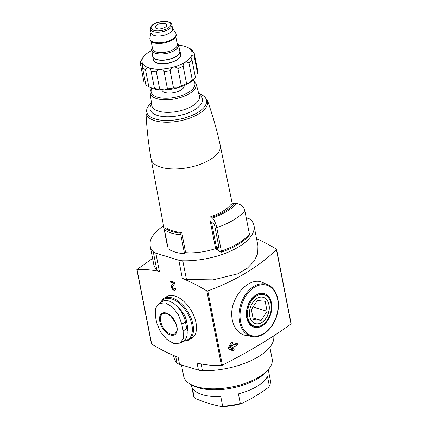 <?xml version="1.0" encoding="UTF-8"?>
<svg xmlns="http://www.w3.org/2000/svg" width="428" height="428" viewBox="0 0 428 428"><rect width="100%" height="100%" fill="white"/><g stroke="black" fill="none" stroke-linecap="round" stroke-linejoin="round"><path stroke-width="0.64" d="M246.223 217.788L248.32 218.43A11.759 5.173 168.9 0 1 250.894 219.864A52.917 23.283 168.9 0 1 253.997 225.62A52.917 23.283 168.9 0 1 182.793 260.796A11.759 5.173 168.9 0 1 178.802 260.219L155.829 253.183A11.759 5.173 168.9 0 1 153.256 251.75A52.917 23.283 168.9 0 1 150.148 245.993A52.917 23.283 168.9 0 1 163.555 225.931M167.396 244.73A36.059 15.868 168.9 0 1 166.674 242.681L151.105 159.023A35.235 15.504 -11.1 0 0 160.896 167.214A35.235 15.504 -11.1 0 0 200.24 164.309A35.235 15.504 -11.1 0 0 220.254 145.461A35.235 15.504 -11.1 0 0 220.238 145.381C216.905 130.128 212.646 115.164 207.457 100.494L204.3 96.295L198.715 93.448M216.926 249.824L215.605 248.577L210.234 221.201A7.447 2.006 71 0 1 210.608 216.798A7.447 2.006 71 0 1 211.742 217.28L212.459 217.959A7.838 2.113 71 0 1 216.761 227.643L221.351 251.054A1.958 0.53 71 0 1 221.255 252.215A1.958 0.53 71 0 1 221.126 252.204A37.236 10.031 71 0 1 217.916 249.984L217.67 248.727A1.958 0.53 71 0 1 217.772 247.566A1.958 0.53 71 0 1 218.029 247.657A33.903 9.132 71 0 0 218.548 248.069A1.958 0.53 71 0 0 218.778 248.138A1.958 0.53 71 0 0 218.874 246.977L214.968 227.081A3.922 1.054 71 0 0 212.823 222.239L212.689 222.111A3.922 1.054 71 0 0 212.09 221.859A3.922 1.054 71 0 0 211.897 224.181L216.926 249.824A39.59 17.42 -11.1 0 0 217.825 249.508M215.605 248.577A36.059 15.868 168.9 0 1 185.613 252.664L184.543 253.767A38.413 16.901 -11.1 0 1 168.183 248.754L164.459 229.761A38.413 16.901 -11.1 0 0 180.814 234.769L184.543 253.767M207.457 100.494A31.399 13.814 -11.1 0 1 190.69 117.786A31.399 13.814 -11.1 0 1 154.781 120.691A31.399 13.814 -11.1 0 1 145.964 112.559C146.702 128.106 148.409 143.567 151.089 158.949A35.235 15.504 -11.1 0 0 151.105 159.023M164.459 229.761A1.177 0.984 127.1 0 1 165.294 228.327L166.503 227.862A35.861 15.777 -11.1 0 0 181.777 232.538L185.613 252.664M140.438 64.163L143.824 81.432A27.435 12.07 -11.1 0 0 143.867 81.614L140.475 64.344A27.435 12.07 -11.1 0 1 140.438 64.163A27.435 12.07 -11.1 0 1 140.539 61.589L142.856 57.887A25.477 11.208 -11.1 0 0 142.717 63.799C142.224 63.253 141.481 63.435 140.475 64.344M148.42 86.558A27.435 12.07 -11.1 0 0 148.837 86.761L145.45 69.491A27.435 12.07 -11.1 0 1 142.481 67.565L145.868 84.835A27.435 12.07 -11.1 0 0 148.42 86.558L150.351 87.542A25.477 11.208 -11.1 0 0 153.16 88.655C154.262 88.944 154.701 88.89 154.471 88.489A27.435 12.07 -11.1 0 0 159.681 89.067L164.336 89.896L167.439 88.831A27.435 12.07 -11.1 0 0 173.495 87.911L177.326 87.917L181.29 85.777A27.435 12.07 -11.1 0 0 186.565 83.599L188.646 83.251L192.322 80.143A27.435 12.07 -11.1 0 0 195.361 77.345A27.435 12.07 -11.1 0 0 195.403 77.297L192.017 60.027A27.435 12.07 -11.1 0 1 188.935 62.873C187.336 62.044 185.886 61.926 184.58 62.525C183.446 63.392 182.981 64.66 183.179 66.329L186.565 83.599M148.837 86.761L153.16 88.655A25.477 11.208 -11.1 0 0 164.336 89.896A25.477 11.208 -11.1 0 0 177.326 87.917A25.477 11.208 -11.1 0 0 188.646 83.251A25.477 11.208 -11.1 0 0 193.938 78.987L195.361 77.345M154.513 88.596L151.084 71.219A27.435 12.07 -11.1 0 0 156.295 71.797L159.681 89.067M194.285 53.596A27.435 12.07 -11.1 0 1 194.184 56.17L197.57 73.439A27.435 12.07 -11.1 0 0 197.672 70.866L194.285 53.596A27.435 12.07 -11.1 0 0 194.248 53.414L191.327 50.504A25.477 11.208 -11.1 0 0 187.758 47.487A25.477 11.208 -11.1 0 0 184.955 46.374A25.477 11.208 -11.1 0 0 178.669 45.24M142.77 58.037L142.706 57.732A27.435 12.07 -11.1 0 1 142.754 57.678L144.172 56.036A25.477 11.208 -11.1 0 0 142.856 57.887C143.246 57.186 143.198 57.133 142.706 57.732C143.198 57.133 143.246 57.186 142.856 57.887M167.439 88.831L164.052 71.562A27.435 12.07 -11.1 0 0 170.103 70.641L173.495 87.911M181.29 85.777L177.904 68.507A27.435 12.07 -11.1 0 0 183.179 66.329M192.322 80.143L188.935 62.873M192.589 51.938L192.247 50.188A27.435 12.07 -11.1 0 0 189.695 48.471L187.758 47.487M151.742 50.52A25.477 11.208 -11.1 0 0 149.468 51.777A25.477 11.208 -11.1 0 0 144.172 56.036M142.481 67.565L142.717 63.799A25.477 11.208 -11.1 0 0 149.094 67.929C147.853 67.715 146.638 68.239 145.45 69.491M142.893 64.286L142.717 63.799M164.052 71.562C163.175 70.08 161.912 69.282 160.27 69.17A25.477 11.208 -11.1 0 1 149.094 67.929C150.244 68.448 150.907 69.545 151.084 71.219L150.998 70.695M177.904 68.507C176.507 67.33 174.961 66.896 173.26 67.196A25.477 11.208 -11.1 0 1 160.27 69.17C158.627 69.379 157.301 70.256 156.295 71.797M194.184 56.17C192.761 55.629 191.76 55.71 191.193 56.416A25.477 11.208 -11.1 0 1 184.58 62.525A25.477 11.208 -11.1 0 1 173.26 67.196C171.655 67.801 170.601 68.945 170.103 70.641M192.247 50.188C191.321 49.809 191.016 49.91 191.327 50.504A25.477 11.208 -11.1 0 1 191.193 56.416L191.086 57.785L192.017 60.027M191.188 50.188L191.327 50.504M152.587 258.421L137.035 269.496A195.981 111.847 59 0 1 159.409 271.422L156.916 270.4L154.107 266.168L150.148 245.993M156.68 322.808L155.359 316.073L155.621 308.278L159.072 303.463L165.283 302.826L172.431 307.036L178.503 314.842L181.825 324.178L183.147 330.914L183.312 338.446L180.161 343.085L174.078 343.647L166.829 339.495L160.457 331.871L156.68 322.808M159.061 303.447L162.34 301.473A19.207 10.962 59 0 1 175.705 305.057A19.207 10.962 59 0 1 185.468 321.984L186.79 328.72A19.207 10.962 59 0 1 183.452 341.132L180.172 343.101M178.257 307.636A17.248 9.844 59 0 1 185.725 317.694A1.958 1.118 59 0 1 185.934 318.33L187.796 327.821A1.958 1.118 59 0 1 187.828 328.404A17.248 9.844 59 0 1 187.143 331.24M191.337 384.686L193.419 395.279A39.194 17.248 -11.1 0 0 194.205 397.468L192.316 387.848A39.194 17.248 168.9 0 0 202.407 394.691A39.194 17.248 168.9 0 0 220.773 396.558L222.662 406.183A39.194 17.248 -11.1 0 0 240.306 403.497L238.417 393.872A39.194 17.248 168.9 0 0 267.479 376.405L269.367 386.024A39.194 17.248 -11.1 0 0 270.341 380.187L268.265 369.594M222.662 406.183L221.945 406.6A193.124 110.221 59 0 1 208.736 403.363A193.124 110.221 59 0 1 195.184 398.404L194.205 397.468M269.367 386.024L268.64 387.222A193.124 133.9 -73 0 1 241.301 403.652L240.306 403.497M235.357 343.866L237.476 344.513L237.273 343.481L236.566 343.261M237.476 344.513L237.112 345.268A225.374 99.162 168.9 0 1 231.709 347.921L234.18 349.157L234.02 350.206A225.374 99.162 168.9 0 1 232.832 350.783L228.392 348.761L228.247 348.034L231.206 342.491A225.374 99.162 -11.1 0 0 232.393 341.919L232.704 341.886M231.832 350.473L232.468 350.794M232.393 341.919L232.902 342.635L231.302 345.851A225.374 99.162 -11.1 0 0 236.705 343.197M253.997 225.62L257.956 245.795L257.736 253.462L254.173 261.16L247.4 268.163L237.813 273.818L213.021 279.875L186.453 279.447L182.381 278.457A195.981 111.847 59 0 1 206.81 290.858L207.805 290.944C235.823 280.549 258.71 266.794 276.456 249.679L276.322 249.075A195.981 111.847 59 0 0 256.554 238.658M290.965 323.696L291.024 323.937C272.823 337.339 249.936 351.094 222.373 365.202L221.447 365.485A195.981 111.847 59 0 1 197.089 363.137L198.464 370.124L179.541 364.33A11.759 5.173 168.9 0 1 176.967 362.896A52.917 23.283 168.9 0 1 173.859 357.139L173.527 355.443M268.03 284.893L262.241 282.314C253.874 278.227 241.146 286.23 235.154 299.477C227.386 314.789 233.447 333.813 246.175 335.472L252.215 336.547C261.797 338.564 273.251 328.645 276.911 315.334C280.875 302.478 276.857 288.509 268.03 284.893A27.108 18.795 107 0 0 241.756 301.601A27.108 18.795 107 0 0 239.53 321.722A27.108 18.795 107 0 0 252.215 336.547M174.458 287.942L175.405 288.231A2.937 1.68 59 0 1 174.897 290.13A2.937 1.68 59 0 1 172.099 288.718A2.937 1.68 59 0 1 171.617 285.31L173.463 283.09L170.408 282.154L170.167 280.945L174.223 282.186L174.549 283.855L172.441 286.385A1.568 0.893 59 0 0 172.698 288.199A1.568 0.893 59 0 0 174.191 288.954A1.568 0.893 59 0 0 174.458 287.942M163.689 298.482L166.722 296.658A24.3 13.867 59 0 1 183.628 301.194A24.3 13.867 59 0 1 195.987 322.616A24.3 13.867 59 0 1 191.76 338.318L188.727 340.142A24.3 13.867 -121 0 0 188.095 312.167A24.3 13.867 -121 0 0 163.689 298.482L159.938 302.917M179.541 364.33L178.166 357.343A195.981 111.847 59 0 1 151.678 344.117L151.544 343.513M136.976 269.255L151.678 344.117M291.024 323.937L276.322 249.075M273.722 335.878A52.917 23.283 168.9 0 1 202.455 370.702A11.759 5.173 168.9 0 1 198.464 370.124M221.945 406.6A38.563 16.97 -11.1 0 0 241.301 403.652M181.472 364.918L183.687 376.207A45.074 19.832 -11.1 0 0 191.23 384.628L193.6 385.837A42.672 18.773 -11.1 0 0 198.303 387.698A42.672 18.773 -11.1 0 0 266.607 371.515L268.345 369.498A45.074 19.832 -11.1 0 0 272.149 358.851L269.865 347.215M191.23 384.628A45.074 19.832 -11.1 0 0 196.195 386.596A45.074 19.832 -11.1 0 0 268.345 369.498M175.025 290.034A2.937 1.68 59 0 1 172.297 288.435A2.937 1.68 59 0 1 171.89 285.144L173.463 283.09M173.741 282.924L170.408 282.154M170.681 281.988L170.499 281.046M174.768 288.039A1.568 0.893 59 0 1 174.464 288.788A1.568 0.893 59 0 1 174.314 288.852M229.622 345.337L231.302 345.851M230.794 349.96L231.612 349.467A0.589 0.407 107 0 0 231.73 348.408L229.515 347.252L231.709 347.921M229.515 347.252L234.159 344.46M161.918 89.907A11.315 4.981 -11.1 0 0 165.058 92.507A11.315 4.981 -11.1 0 0 177.657 91.587A11.315 4.981 -11.1 0 0 184.126 85.552M152.363 47.583A13.717 6.035 -11.1 0 0 151.678 50.21A13.717 6.035 -11.1 0 0 155.487 53.372A13.717 6.035 -11.1 0 0 170.783 52.248A13.717 6.035 -11.1 0 0 178.604 44.924A13.717 6.035 -11.1 0 0 176.978 42.752M151.004 32.507L149.907 38.012A13.327 5.864 -11.1 0 0 149.896 39.082L150.03 39.772A13.327 5.864 -11.1 0 0 153.732 42.843A13.327 5.864 -11.1 0 0 168.589 41.757A13.327 5.864 -11.1 0 0 176.186 34.641L176.052 33.946A13.327 5.864 -11.1 0 0 175.641 32.961L172.543 28.28M149.896 39.082A13.327 5.864 -11.1 0 0 153.593 42.153A13.327 5.864 -11.1 0 0 168.45 41.061A13.327 5.864 -11.1 0 0 176.052 33.946M150.34 29.125L151.089 32.935A10.973 4.831 -11.1 0 0 154.134 35.465A10.973 4.831 -11.1 0 0 166.369 34.566A10.973 4.831 -11.1 0 0 172.628 28.708L171.879 24.904C171.419 22.973 169.499 21.807 166.128 21.4L157.509 22.395C152.48 24.145 150.094 26.392 150.34 29.125A10.973 4.831 -11.1 0 0 153.385 31.656A10.973 4.831 -11.1 0 0 165.62 30.763A10.973 4.831 -11.1 0 0 171.879 24.904M156.803 28.639A5.88 2.589 -11.1 0 0 163.357 28.157A5.88 2.589 -11.1 0 0 166.711 25.022A5.88 2.589 -11.1 0 0 160.441 23.615A5.88 2.589 -11.1 0 0 155.171 27.285A5.88 2.589 -11.1 0 0 156.803 28.639M210.608 216.798C220.265 213.267 226.813 209.426 230.259 205.269A7.447 5.874 39.9 0 1 234.683 203.487L236.417 203.557A7.838 6.185 39.9 0 1 244.848 210.758L249.438 234.175A1.958 1.546 39.9 0 1 249.176 235.357C243.27 242.162 233.961 247.78 221.255 252.215M181.777 232.538L181.146 233.185A1.177 0.567 94.6 0 0 180.814 234.769M270.961 303.527A16.462 11.412 -73 0 1 267.04 320.433A16.462 11.412 -73 0 1 254.553 326.232A16.462 11.412 -73 0 1 248.459 307.149A16.462 11.412 -73 0 1 264.194 294.748A16.462 11.412 -73 0 1 270.961 303.527M269.03 304.688A13.717 9.512 -73 0 1 265.761 318.774A13.717 9.512 -73 0 1 255.356 323.605A13.717 9.512 -73 0 1 250.278 307.705A13.717 9.512 -73 0 1 263.391 297.374A13.717 9.512 -73 0 1 269.03 304.688M254.553 326.232L252.664 325.649A16.462 11.412 -73 0 1 251.209 325.045M260.759 293.859A16.462 11.412 -73 0 1 262.305 294.17L264.194 294.748M254.869 326.318A16.788 11.642 -73 0 1 253.119 326.109M262.942 294.047A16.788 11.642 -73 0 1 264.504 294.849M263.322 297.353A13.717 9.512 -73 0 1 268.891 304.645A13.717 9.512 -73 0 1 265.654 318.694A13.717 9.512 -73 0 1 255.291 323.584M261.192 320.417L267.115 311.29L265.157 301.317L257.281 300.477L251.364 309.61L253.323 319.577L261.192 320.417L252.991 317.908M253.066 306.988L267.115 311.29M181.825 324.178L185.468 321.984M183.147 330.914L186.79 328.72M183.74 340.945A23.519 13.423 -121 0 0 187.17 312.745A23.519 13.423 -121 0 0 160.644 302.494M222.373 365.202L207.805 290.944M221.447 365.485L206.81 290.858M178.802 260.219L182.381 278.457M155.829 253.183L159.409 271.422M176.967 362.896L175.683 356.347M202.455 370.702L201.128 363.944M153.256 251.75L156.916 270.4M182.793 260.796L186.453 279.447M240.573 321.546A26.327 18.254 107 0 0 272.31 324.927A26.327 18.254 107 0 0 264.424 284.748A26.327 18.254 107 0 0 240.573 321.546M246.737 317.838A17.569 12.182 107 0 0 267.917 320.101A17.569 12.182 107 0 0 262.658 293.282A17.569 12.182 107 0 0 246.737 317.838M266.591 295.951A16.788 11.642 107 0 0 263.477 294.191C255.441 290.719 244.067 305.801 246.967 317.523C248.491 324.033 251.926 325.885 253.649 326.291A16.788 11.642 107 0 0 257.212 326.575M187.828 328.404L186.843 328.993M187.796 327.821L186.742 328.458M185.725 317.694L184.505 318.427M185.934 318.33L184.719 319.063M160.671 321.3A11.759 6.709 -121 0 0 166.653 331.663A11.759 6.709 -121 0 0 174.833 333.856L176.454 331.866C176.689 331.481 177.7 328.913 175.897 323.707L171.077 316.367C166.615 312.708 166.005 313.489 165.213 313.205L162.715 313.703A11.759 6.709 -121 0 0 160.671 321.3M159.788 321.396A12.449 7.105 -121 0 0 169.67 334.685A12.449 7.105 -121 0 0 177.203 328.741A12.449 7.105 -121 0 0 167.064 313.366A12.449 7.105 -121 0 0 159.788 321.396M171.89 285.144L171.617 285.31M234.282 344.401L237.112 345.268M231.682 342.261L232.902 342.635M231.612 349.467L234.02 350.206M231.73 348.408L234.18 349.157M145.964 112.559L147.296 107.482L151.394 102.736A30.436 13.391 -11.1 0 0 155.214 119.011A30.436 13.391 -11.1 0 0 197.255 112.767A30.436 13.391 -11.1 0 0 198.726 93.475M151.56 104.058A26.638 11.722 -11.1 0 0 157.504 115.469A26.638 11.722 -11.1 0 0 192.044 111.227A26.638 11.722 -11.1 0 0 199.063 94.738M151.528 88.077L150.217 91.057L150.153 92.903L151.71 105.229A24.294 10.689 -11.1 0 0 158.499 111.146A24.294 10.689 -11.1 0 0 185.907 109.038A24.294 10.689 -11.1 0 0 199.368 95.877L196.152 83.877L193.055 79.929M150.153 92.903A23.449 10.32 -11.1 0 0 156.707 98.611A23.449 10.32 -11.1 0 0 183.163 96.584A23.449 10.32 -11.1 0 0 196.152 83.877M151.956 88.243A22.277 9.801 -11.1 0 0 157.344 97.14A22.277 9.801 -11.1 0 0 185.682 93.855A22.277 9.801 -11.1 0 0 192.723 80.245M153.245 59.192A13.99 6.158 -11.1 0 0 157.172 63.071A13.99 6.158 -11.1 0 0 173.431 61.68A13.99 6.158 -11.1 0 0 180.552 53.832M157.215 62.97A13.915 6.12 -11.1 0 0 172.73 61.83A13.915 6.12 -11.1 0 0 180.664 54.404L180.011 51.071A13.915 6.12 -11.1 0 0 179.621 50.103L180.011 51.071A13.915 6.12 -11.1 0 1 172.072 58.497A13.915 6.12 -11.1 0 1 156.562 59.636A13.915 6.12 -11.1 0 1 152.7 56.426A13.915 6.12 -11.1 0 1 152.694 55.383L153.352 59.76A13.915 6.12 -11.1 0 0 157.215 62.97M152.721 55.501A13.857 6.099 -11.1 0 0 156.595 59.556A13.857 6.099 -11.1 0 0 172.896 58.096A13.857 6.099 -11.1 0 0 179.642 50.215M152.775 55.79A13.776 6.062 -11.1 0 0 156.648 59.524A13.776 6.062 -11.1 0 0 172.57 58.187A13.776 6.062 -11.1 0 0 179.701 50.509M151.678 50.21L152.871 56.287A13.717 6.035 -11.1 0 0 156.68 59.449A13.717 6.035 -11.1 0 0 171.976 58.331A13.717 6.035 -11.1 0 0 179.797 51.002L178.604 44.924M152.405 47.797A13.525 5.949 -11.1 0 0 155.626 53.286A13.525 5.949 -11.1 0 0 172.901 51.258A13.525 5.949 -11.1 0 0 177.021 42.971M151.18 41.564L152.668 49.118A12.54 5.521 -11.1 0 0 156.145 52.007A12.54 5.521 -11.1 0 0 170.13 50.986A12.54 5.521 -11.1 0 0 177.283 44.287L175.801 36.733M161.688 43.346A12.54 5.521 -11.1 0 0 166.743 42.356M153.909 30.377A9.994 4.398 -11.1 0 0 170.424 25.862A9.994 4.398 -11.1 0 0 158.494 22.213A9.994 4.398 -11.1 0 0 153.909 30.377M211.742 217.28A43.506 19.142 -11.1 0 0 234.683 203.487M212.459 217.959A45.427 19.988 -11.1 0 0 236.417 203.557M216.761 227.643A53.265 23.438 -11.1 0 0 244.848 210.758M221.351 251.054A53.265 23.438 -11.1 0 0 249.438 234.175M218.029 247.657A44.576 19.613 -11.1 0 0 218.933 247.341M218.548 248.069A46.01 20.244 -11.1 0 0 218.917 247.94M211.897 224.181A39.59 17.42 -11.1 0 0 213.722 223.528M165.294 228.327A37.236 16.382 -11.1 0 0 181.146 233.185M220.254 145.461L232.297 203.846M291.158 323.761L276.563 249.374M151.437 343.818L136.842 269.431M188.727 340.142L183.05 341.373M174.464 288.788L174.191 288.954M218.906 247.17L217.772 247.566"/></g></svg>

